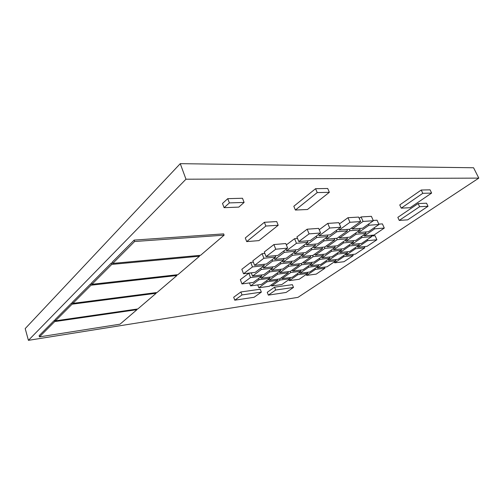 <?xml version="1.0" encoding="UTF-8"?>
<svg xmlns="http://www.w3.org/2000/svg" width="504" height="504" viewBox="0 0 504 504"><rect width="100%" height="100%" fill="white"/><g stroke="black" fill="none" stroke-linecap="round" stroke-linejoin="round"><path stroke-width="0.76" d="M112.612 262.924L111.34 263.038L91.514 282.99L91.923 284.3L177.918 274.674L199.502 256.215L199.212 255.421M72.734 302.797L71.7 302.929L55.125 319.605L55.478 320.827L137.838 308.946L156.164 293.271L155.957 292.635M240.887 291.961L233.686 297.24L234.776 300.182L254.066 297.278L261.356 292.118L260.247 289.22L240.887 291.961L241.996 294.935L234.776 300.182M227.751 198.658L222.503 203.458L224.104 207.673L238.795 207.113L244.112 202.425L242.487 198.255L227.751 198.658L229.383 202.904L224.104 207.673M315.58 188.698L293.819 206.256L295.382 210.042L307.459 209.507L329.358 192.314L327.713 188.49L315.58 188.698L317.23 192.585L295.382 210.042M428.016 206.3L426.554 203.207L418.137 203.572L397.839 217.344L399.244 220.418L407.692 219.845L428.016 206.3L419.611 206.703L418.137 203.572M340.805 227.235L329.717 228.022L319.19 235.721L330.265 234.826L340.805 227.235L338.846 222.68L327.751 223.398L319.221 229.717M264.827 253.392L262.099 253.663L252.838 260.801L254.583 265.337L266.383 264.027L275.732 257.027L263.888 258.256L262.099 253.663M273.899 244.566L264.279 251.981L266.074 256.586L277.931 255.383L287.639 248.119L285.793 243.526L273.899 244.566L275.745 249.228L266.074 256.586M297.524 238.442L294.588 238.688L286.348 244.906M251.307 272.929L248.844 273.218L240.345 279.638L241.958 283.935L253.216 282.448L261.803 276.148L261.349 274.97M376.872 239.772L367.586 240.641L357.764 247.269L367.051 246.324L376.872 239.772L375.077 235.727L371.322 236.055M378.97 224.507L369.041 225.219L358.489 232.552L368.424 231.746L378.97 224.507L377.042 220.204L373.231 220.45M28.419 340.339L297.971 297.36L478.8 178.12L185.97 179.203L28.419 340.339L25.2 328.589L180.256 163.661L473.584 167.769L478.8 178.12M384.287 228.073L374.699 228.816L364.342 235.904L373.936 235.078L384.287 228.073L382.404 223.877L378.8 224.129M253.355 262.137L250.74 262.414L241.826 269.287L243.514 273.76L255.257 272.349L264.266 265.608L252.472 266.937L250.74 262.414M320.594 232.993L318.66 228.388L307.15 229.2L296.906 236.937L298.796 241.555L310.275 240.566L320.594 232.993L309.091 233.881L307.15 229.2M373.363 220.746L363.069 221.42L352.315 229.011L362.609 228.236L373.363 220.746L371.391 216.329L361.091 216.934L359.201 218.289M360.65 221.577L349.965 222.277L339.217 229.994L349.896 229.194L360.65 221.577L358.665 217.079L347.981 217.703L339.387 223.946M421.237 190.027L399.754 204.926L401.234 208.146L410.105 207.717L431.626 193.076L430.07 189.832L421.237 190.027L422.799 193.316L401.234 208.146M264.38 222.296L245.284 237.951L246.689 241.605L258.924 240.616L278.195 225.269L276.715 221.577L264.38 222.296L265.866 226.044L246.689 241.605M274.554 287.192L267.252 292.307L268.336 295.123L286.108 292.446L293.479 287.444L292.377 284.666L274.554 287.192L275.663 290.033L268.336 295.123M55.301 320.229L54.369 320.368L39.123 335.702L39.451 336.886L120.028 324.173L137 309.658L136.811 309.091M91.753 283.765L90.613 283.891L72.526 302.098L72.897 303.364L157.072 292.49L176.929 275.512L176.683 274.806M134.152 240.087L112.329 262.042L112.77 263.409L200.573 255.295L224.123 235.16L223.644 233.887L134.152 240.087L134.625 241.504L112.77 263.409M185.97 179.203L180.256 163.661M335.217 247.332L324.935 248.346L315.309 255.144L325.571 254.054L335.217 247.332L334.662 246.028M315.309 255.144L314.843 254.022M324.935 248.346L324.381 247.023M347.47 238.795L337.182 239.702L327.197 246.752L337.478 245.757L347.47 238.795L346.878 237.409M327.197 246.752L326.718 245.612M337.182 239.702L336.584 238.298M360.177 229.937L349.883 230.731L339.526 238.046L349.82 237.157L360.177 229.937L359.535 228.469M339.526 238.046L339.034 236.886M349.883 230.731L349.234 229.244M290.26 278.668L280.079 280.029L271.694 285.951L281.849 284.533L290.26 278.668L289.838 277.609M271.694 285.951L271.278 284.886M280.079 280.029L279.657 278.951L288.32 272.815L287.872 271.681M358.489 232.552L358.01 231.449M369.041 225.219L368.544 224.104M300.932 271.228L290.714 272.513L282.045 278.636L292.232 277.294L300.932 271.228L300.478 270.119M282.045 278.636L281.623 277.559M290.714 272.513L290.266 271.385M311.963 263.535L301.726 264.739L292.755 271.076L302.973 269.81L311.963 263.535L311.485 262.363M292.755 271.076L292.314 269.987M301.726 264.739L301.247 263.548M341.504 250.223L331.582 251.25L322.1 257.834L332.016 256.738L341.504 250.223L340.975 248.976M322.1 257.834L321.665 256.782M331.582 251.25L331.128 250.179M366.036 233.39L356.101 234.209L345.927 241.284L355.862 240.37L366.036 233.39L365.419 231.991M345.927 241.284L345.461 240.194M356.101 234.209L355.622 233.113M323.385 255.578L313.129 256.687L303.836 263.252L314.08 262.067L323.385 255.578L322.875 254.344M303.836 263.252L303.383 262.143M313.129 256.687L312.612 255.433M353.556 241.952L343.621 242.884L333.805 249.707L343.734 248.692L353.556 241.952L352.983 240.635M333.805 249.707L333.352 248.636M343.621 242.884L343.155 241.8M364.827 247.811L355.534 248.774L346.04 255.175L355.326 254.148L364.827 247.811L364.298 246.607M346.04 255.175L345.631 254.224M355.534 248.774L355.118 247.804M319.952 259.333L310.798 265.69L320.702 264.506L329.868 258.212L319.952 259.333L319.517 258.275M329.868 258.212L329.37 257.027M310.798 265.69L310.369 264.65M308.725 267.133L299.874 273.281L309.752 272.021L318.616 265.936L308.725 267.133L308.297 266.093M318.616 265.936L318.156 264.808M299.874 273.281L299.458 272.255M357.764 247.269L357.342 246.298M367.586 240.641L367.158 239.665M297.864 274.68L289.309 280.627L299.162 279.285L307.736 273.401L297.864 274.68L297.454 273.653M307.736 273.401L307.308 272.33M289.309 280.627L288.905 279.613M343.886 256.631L334.706 262.823L343.986 261.715L353.172 255.585L343.886 256.631L343.482 255.679M353.172 255.585L352.68 254.438M334.706 262.823L334.31 261.885M359.333 244.957L349.732 245.902L340.08 252.51L349.675 251.49L359.333 244.957L358.785 243.697M340.08 252.51L339.646 251.502M349.732 245.902L349.291 244.881M371.593 236.666L361.992 237.51L352 244.352L361.601 243.426L371.593 236.666L371.001 235.33M352 244.352L351.553 243.325M361.992 237.51L361.538 236.477M364.342 235.904L363.882 234.864M374.699 228.816L374.233 227.764M324.948 268.216L315.378 269.413L306.652 275.386L316.21 274.126L324.948 268.216L324.5 267.139M306.652 275.386L306.262 274.415M315.378 269.413L314.975 268.437M336.029 260.719L326.441 261.841L317.425 268.015L327.001 266.824L336.029 260.719L335.551 259.585M317.425 268.015L317.022 267.032M326.441 261.841L326.031 260.845M347.483 252.97L337.888 254.01L328.558 260.392L338.146 259.283L347.483 252.97L346.973 251.779M328.558 260.392L328.142 259.396M337.888 254.01L337.459 253.002M264.266 265.608L263.762 264.317M252.472 266.937L243.514 273.76M284.023 259.837L272.626 261.066L263.441 267.914L274.8 266.603L284.023 259.837L283.5 258.533M263.441 267.914L262.93 266.61M272.626 261.066L272.103 259.743M272.708 268.141L261.356 269.47L252.504 276.072L263.819 274.667L272.708 268.141L272.223 266.899M252.504 276.072L251.269 272.828M261.356 269.47L260.851 268.159M261.803 276.148L250.501 277.565L248.844 273.218M250.501 277.565L241.958 283.935M309.091 233.881L298.796 241.555M296.465 243.293L286.562 250.677L298.003 249.575L307.938 242.279L296.465 243.293L294.588 238.688M307.938 242.279L307.333 240.817M286.562 250.677L286.02 249.329M352.315 229.011L351.805 227.839M363.069 221.42L361.091 216.934M284.319 252.353L274.781 259.459L286.19 258.243L295.753 251.225L284.319 252.353L283.777 251.005M295.753 251.225L295.199 249.845M274.781 259.459L274.258 258.13M349.965 222.277L347.981 217.703M339.217 229.994L338.688 228.753M259.05 279.714L250.601 285.888L261.463 284.413L269.949 278.296L259.05 279.714L258.584 278.504M269.949 278.296L269.508 277.175M250.601 285.888L249.486 282.939M269.772 271.864L261.028 278.265L271.94 276.866L280.715 270.535L269.772 271.864L269.3 270.642M280.715 270.535L280.249 269.356M261.028 278.265L260.562 277.055M280.892 263.737L271.832 270.364L282.782 269.048L291.873 262.496L280.892 263.737L280.4 262.496M291.873 262.496L291.375 261.248M271.832 270.364L271.347 269.136M310.716 256.946L300.094 258.098L290.833 264.751L301.43 263.529L310.716 256.946L310.199 255.692M290.833 264.751L290.367 263.586M300.094 258.098L299.615 256.914M287.639 248.119L275.745 249.228M299.326 265.022L288.729 266.263L279.789 272.683L290.354 271.373L299.326 265.022L298.841 263.825M279.789 272.683L279.336 271.53M288.729 266.263L288.269 265.098M275.732 257.027L275.19 255.66M263.888 258.256L254.583 265.337M315.428 245.517L304.385 246.551L294.632 253.688L305.651 252.567L315.428 245.517L314.849 244.125M294.632 253.688L294.122 252.422M304.385 246.551L303.862 245.272M327.877 236.546L316.808 237.466L306.678 244.875L317.728 243.86L327.877 236.546L327.254 235.072M306.678 244.875L306.149 243.589M316.808 237.466L316.266 236.168M288.32 272.815L277.761 274.138L269.123 280.344L279.657 278.951M269.123 280.344L268.682 279.21M277.761 274.138L277.313 272.992M277.685 280.344L267.164 281.749L258.823 287.746L269.312 286.285L277.685 280.344L277.263 279.266M258.823 287.746L257.739 284.918M267.164 281.749L266.729 280.621M292.421 255.301L283.021 262.174L294.008 260.959L303.44 254.161L292.421 255.301L291.917 254.041M303.44 254.161L302.898 252.844M283.021 262.174L282.53 260.933M319.19 235.721L318.648 234.423M329.717 228.022L327.751 223.398M336.785 231.739L326.441 239.173L337.107 238.253L347.464 230.92L336.785 231.739L336.262 230.504M347.464 230.92L346.815 229.421M326.441 239.173L325.93 237.951M324.097 240.855L314.137 248.012L324.784 246.985L334.763 239.917L324.097 240.855L323.587 239.639M334.763 239.917L334.165 238.505M314.137 248.012L313.639 246.809M311.882 249.631L302.274 256.536L312.902 255.402L322.522 248.585L311.882 249.631L311.384 248.434M322.522 248.585L321.968 247.256M302.274 256.536L301.789 255.345M419.611 206.703L399.244 220.418M431.626 193.076L422.799 193.316M329.358 192.314L317.23 192.585M278.195 225.269L265.866 226.044M244.112 202.425L229.383 202.904M293.479 287.444L275.663 290.033M261.356 292.118L241.996 294.935M137 309.658L54.715 321.59L54.369 320.368M54.715 321.59L39.451 336.886M156.164 293.271L72.072 304.189L71.7 302.929M72.072 304.189L55.478 320.827M176.929 275.512L91.016 285.207L90.613 283.891M91.016 285.207L72.897 303.364M199.502 256.215L111.775 264.398L111.34 263.038M111.775 264.398L91.923 284.3M224.123 235.16L134.625 241.504"/></g></svg>
